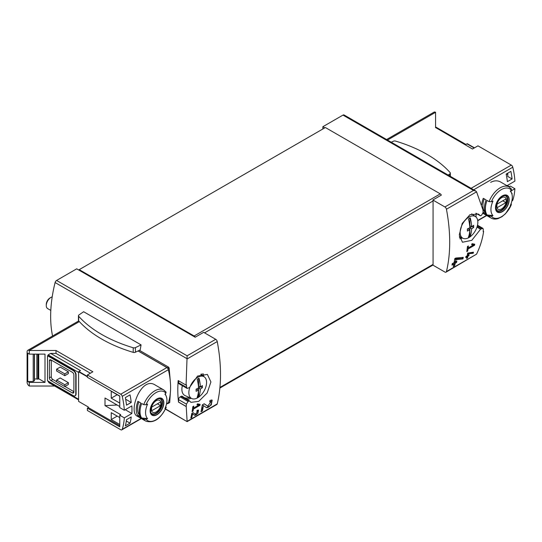 <?xml version="1.0" encoding="UTF-8"?>
<svg xmlns="http://www.w3.org/2000/svg" width="542" height="542" viewBox="0 0 542 542"><rect width="100%" height="100%" fill="white"/><g stroke="black" fill="none" stroke-linecap="round" stroke-linejoin="round"><path stroke-width="0.81" d="M198.758 405.111L193.508 408.14A159.849 92.289 -120 0 0 193.772 406.121L192.83 406.663A159.849 92.289 60 0 1 192.105 411.683L193.047 411.134A159.849 92.289 -120 0 0 193.358 409.142L199.957 405.335A159.849 92.289 -120 0 0 200.1 404.332L197.484 403.831L196.956 404.766L198.758 405.111L197.254 404.244M165.547 408.919L187.119 421.635L216.827 404.488A2.222 1.28 -120 0 0 217.24 403.878L187.119 421.371L186.218 406.473A159.849 92.289 -120 0 0 186.407 404.129L188.088 401.48L189.327 400.795L190.96 402.354L198.731 401.351L207.166 392.991L210.919 381.941L207.383 374.42L197.573 376.053L189.49 387.584L187.132 388.411L186.611 387.388A159.849 92.289 -120 0 0 186.482 384.867L186.062 385.111L187.119 355.809L56.585 280.451A2.222 1.28 120 0 0 55.101 282.538A119.89 69.22 120 0 0 52.567 336.013M217.24 403.878A159.849 92.289 -120 0 0 217.24 341.555A2.222 1.28 -120 0 0 215.716 339.299L203.65 332.334L195.174 337.226A1.775 1.023 -120 0 0 194.131 335.993L79.22 269.645L79.22 270.282L195.174 337.226M211.028 401.683L207.728 406.134L204.205 403.77L202.315 404.854A159.849 92.289 60 0 1 201.001 411.771L202.376 410.978A159.849 92.289 -120 0 0 203.44 405.606L206.549 407.699L211.265 404.949L212.173 400.098L209.998 400.423A159.849 92.289 60 0 1 209.754 401.873L211.028 401.683L209.896 401.026M197.735 411.215L195.452 414.251L193.094 412.665L191.8 413.411A159.849 92.289 60 0 1 190.831 418.106L191.773 417.564A159.849 92.289 -120 0 0 192.545 413.912L194.632 415.314L197.871 413.431L198.535 410.145L197.058 410.375A159.849 92.289 60 0 1 196.875 411.351L197.735 411.215L196.983 410.775M473.234 253.256A159.849 92.289 -120 0 0 473.451 252.186L467.678 253.087A159.849 92.289 60 0 1 467.17 255.804L465.917 256.529A159.849 92.289 60 0 1 465.72 257.504L466.974 256.779A159.849 92.289 60 0 1 466.608 258.487L467.55 257.938A159.849 92.289 -120 0 0 467.915 256.231L468.857 255.688A159.849 92.289 -120 0 0 469.06 254.713L468.119 255.262A159.849 92.289 -120 0 0 468.403 253.758L473.234 253.256L472.631 252.267M194.131 335.993L440.287 193.873A1.775 1.023 -120 0 1 441.33 195.106L432.848 200.005L444.914 206.969A2.222 1.28 60 0 1 446.439 209.232A159.849 92.289 60 0 1 446.439 271.549L476.567 254.151C480.171 246.685 482.522 239.117 483.606 231.454L483.186 231.698A159.849 92.289 60 0 0 483.315 229.32L482.895 228.358L480.571 229.205L471.804 240.33L462.455 242.247L459.277 234.923L462.231 223.406L469.995 214.659L478.43 214.049L480.415 215.811L481.655 215.133L483.112 212.349A159.849 92.289 60 0 0 482.929 209.788L476.567 191.834L475.734 190.987L344.095 114.985A2.222 1.28 120 0 0 342.984 115.1L322.863 126.713L322.863 128.982M473.396 244.998L468.146 248.026A159.849 92.289 -120 0 0 468.383 245.987L467.441 246.535A159.849 92.289 60 0 1 466.784 251.59L467.726 251.048A159.849 92.289 -120 0 0 468.01 249.035L474.609 245.228A159.849 92.289 -120 0 0 474.738 244.218L472.096 243.697L471.574 244.638L473.396 244.998L471.865 244.117M462.949 258.92A159.849 92.289 -120 0 0 463.261 257.348L455.775 258.06L454.779 258.636A159.849 92.289 60 0 1 454.094 262.633L452.258 263.69A159.849 92.289 60 0 1 451.981 265.113L453.817 264.056A159.849 92.289 60 0 1 453.275 266.549L454.65 265.756A159.849 92.289 -120 0 0 455.185 263.263L456.56 262.47A159.849 92.289 -120 0 0 456.845 261.041L455.47 261.84A159.849 92.289 -120 0 0 455.869 259.632L462.949 258.92L462.279 258.534L462.279 257.443M483.606 231.454L483.22 231.224M476.567 254.151L446.025 272.159A2.222 1.28 60 0 1 444.914 272.05L432.848 265.079A1.775 1.023 60 0 0 433.072 264.394L433.072 200.947A1.775 1.023 60 0 0 432.848 200.005M476.079 217.078A119.89 69.22 120 0 0 475.998 213.257M186.15 406.514L178.521 402.11L178.596 399.617A2.222 1.28 120 0 1 180.161 396.9L181.089 396.365A2.222 1.28 120 0 1 182.2 396.256A2.222 1.28 120 0 1 182.281 396.31M186.062 385.111L178.169 380.559A119.89 69.22 120 0 0 178.521 402.11M139.402 350.295L168.63 367.164L169.158 368.052L170.29 381.189M170.527 390.186L169.721 402.435L169.212 402.537M141.062 344.881L83.631 311.725L78.902 314.983A1.999 1.152 0 0 0 78.434 315.722A1.999 1.152 0 0 0 78.658 316.257A127.214 73.448 0 0 0 133.217 347.754A1.999 1.152 0 0 0 135.419 347.618L141.062 344.881L140.202 349.902L135.419 352.219A1.999 1.152 0 0 1 133.217 352.361A127.214 73.448 0 0 1 78.658 320.857A1.999 1.152 0 0 1 78.434 320.329L78.434 315.722M56.585 280.451L76.707 268.832L79.22 270.282M324.827 127.851L322.863 126.713M79.22 269.645L325.376 127.533L440.287 193.873M446.439 271.549A2.222 1.28 60 0 1 446.025 272.159M444.914 206.969L473.512 190.459L475.734 190.987M189.327 400.795L182.491 396.459A15.542 8.97 120 0 0 183.663 397.381A15.542 8.97 120 0 0 189.463 397.543M202.247 375.403A15.542 8.97 120 0 0 201.854 373.885M183.602 397.34A15.542 8.97 120 0 0 189.314 397.476M202.112 375.308A15.542 8.97 120 0 0 201.766 373.905M186.611 387.388L178.596 382.76A2.222 1.28 120 0 0 179.05 383.777L187.119 388.438M178.596 382.76L178.596 380.802M480.415 215.811L475.93 213.216M480.571 229.205L476.974 227.125M459.562 237.653A15.542 8.97 120 0 0 460.734 237.301M459.541 237.552A15.542 8.97 120 0 0 460.592 237.233M186.218 406.473L178.596 402.069M168.21 369.204A67.933 39.22 -120 0 0 168.081 368.668A0.888 0.515 -120 0 0 167.485 367.828L138.156 350.898M167.444 403.512L167.485 403.539A0.888 0.515 -120 0 0 167.925 403.58A0.888 0.515 -120 0 0 168.081 403.383A67.933 39.22 -120 0 0 168.21 402.997M448.139 175.059L449.874 173.867A1.999 1.152 0 0 0 450.341 173.122A1.999 1.152 0 0 0 450.117 172.593A127.214 73.448 0 0 0 395.552 141.089A1.999 1.152 0 0 0 393.35 141.232L391.283 142.234M474.609 245.228L472.631 243.805M468.146 248.026L467.326 247.552M467.726 251.048L466.933 250.587M468.01 249.035L467.204 248.568M472.224 244.32L472.631 244.09M466.974 256.779L465.89 256.684M467.55 257.938L467.292 255.871L468.234 255.194M466.682 258.148L467.292 257.796M467.915 256.231L467.292 255.871M468.857 255.688L468.234 255.329M468.119 255.262L467.36 254.828M468.403 253.758L467.638 253.317M467.671 253.1L472.631 252.911M453.817 264.056L453.112 263.649L452.163 264.198M454.65 265.756L454.487 262.856L455.863 261.61M453.322 266.339L454.487 265.661M455.185 263.263L454.487 262.856M456.56 262.47L455.863 262.064M455.47 261.84L454.487 261.271L454.487 260.451M455.869 259.632L454.731 258.974M454.752 258.825L462.279 258.534M203.44 405.606L202.302 404.949M206.285 407.523A4.702 2.717 120 0 0 210.452 405.186A4.702 2.717 120 0 0 211.4 399.949M207.694 406.114L206.983 405.701A2.757 1.592 120 0 0 207.03 405.728A2.757 1.592 120 0 0 207.071 405.755M206.983 405.701L204.104 403.824M202.376 410.978L202.105 406.161M201.082 411.412L202.105 410.822M199.957 405.335L198.216 403.973M193.508 408.14L192.701 407.672M193.047 411.134L192.268 410.687M193.358 409.142L192.566 408.682M197.81 404.562L198.216 404.332M192.545 413.912L191.787 413.471M194.476 415.213A3.218 1.856 120 0 0 197.329 413.634A3.218 1.856 120 0 0 197.999 410.043M195.425 414.237L194.964 413.973A1.89 1.091 120 0 0 194.998 413.986A1.89 1.091 120 0 0 195.025 414.007M194.964 413.973L193.027 412.699M191.773 417.564L191.624 414.359M190.879 417.902L191.624 417.476M469.799 227.769A32.777 18.923 -120 0 0 468.451 218.982A30.867 17.825 0 0 0 470.266 217.925A32.777 18.923 60 0 1 471.621 226.719A32.777 18.923 0 0 0 473.654 225.323A32.5 18.767 60 0 1 473.654 227.423A32.777 18.923 180 0 1 471.621 228.826A32.777 18.923 60 0 1 470.266 236.055A30.867 17.825 180 0 1 468.451 237.105A32.777 18.923 -120 0 0 469.799 229.876A32.777 18.923 180 0 1 467.373 231.048A32.5 18.767 -120 0 0 467.373 228.948A32.777 18.923 0 0 0 469.799 227.769M460.131 232.416A12.527 7.236 -60 0 1 467.963 217.728A12.527 7.236 -60 0 1 475.625 216.698A12.527 7.236 -60 0 1 475.253 230.919A12.527 7.236 -60 0 1 463.125 238.358A12.527 7.236 -60 0 1 460.131 232.416M471.621 226.719L469.9 225.723L469.9 218.155M472.129 226.393L469.9 227.83L469.9 235.838L468.64 236.563M473.654 227.423L472.129 226.542M471.621 228.826L469.9 227.83M470.266 236.055L469.9 235.838M469.799 229.876L468.078 228.88L467.38 229.28M198.528 388.018A32.777 18.923 -120 0 0 197.173 379.224A30.867 17.825 0 0 0 198.995 378.174A32.777 18.923 60 0 1 200.344 386.961A32.777 18.923 0 0 0 202.383 385.565A32.5 18.767 60 0 1 202.383 387.666A32.777 18.923 180 0 1 200.344 389.068A32.777 18.923 60 0 1 198.995 396.297A30.867 17.825 180 0 1 197.173 397.347A32.777 18.923 -120 0 0 198.528 390.118A32.777 18.923 180 0 1 196.102 391.29A32.5 18.767 -120 0 0 196.102 389.19A32.777 18.923 0 0 0 198.528 388.018M188.853 392.659A12.527 7.236 -60 0 1 196.692 377.977A12.527 7.236 -60 0 1 204.354 376.941A12.527 7.236 -60 0 1 203.975 391.161A12.527 7.236 -60 0 1 191.848 398.6A12.527 7.236 -60 0 1 188.853 392.659M191.848 398.6L185.073 395.599A13.32 7.69 -60 0 1 181.888 389.285A13.32 7.69 -60 0 1 182.342 385.68M50.806 310.417L47.655 308.601A6.66 3.848 -60 0 1 46.273 305.553A6.66 3.848 -60 0 1 50.982 297.395A6.66 3.848 -60 0 1 52.201 296.874M46.273 305.553L46.273 304.441A5.298 3.062 -60 0 1 50.02 297.951L50.982 297.395M200.344 386.961L198.623 385.972L198.623 378.397M200.852 386.642L198.623 388.072L198.623 396.087L197.369 396.812M202.383 387.666L200.852 386.785M200.344 389.068L198.623 388.072M198.995 396.297L198.623 396.087M198.528 390.118L196.8 389.122L196.109 389.522M474.474 147.858L467.292 143.711A1.775 1.023 120 0 0 466.98 143.847L465.409 144.755L435.578 127.533L472.461 149.016L477.969 145.839L511.296 165.086A2.222 1.28 60 0 1 512.793 167.207A66.605 38.455 60 0 1 514.9 181.123L507.366 185.472L509.399 186.644L510.34 186.102L514.9 188.731A66.605 38.455 60 0 1 512.793 200.215A2.222 1.28 60 0 1 512.407 200.723L511.844 201.048M506.485 173.907L507.793 174.66M512.082 178.948L507.373 181.672A66.605 38.455 60 0 0 506.174 174.09L510.882 171.367A66.605 38.455 60 0 1 512.082 178.948L507.793 176.475L507.793 173.155M511.77 193.636L512.082 193.453A66.605 38.455 60 0 1 511.966 194.307M511.181 203.365L511.316 204.713A66.009 38.109 180 0 1 510.266 205.621A15.115 8.726 -60 0 0 511.607 193.196L510.632 190.811M489.08 216.143A17.981 10.379 -60 0 0 491.147 218.08C493.227 219.232 495.584 219.388 498.227 218.541L501.906 216.732L505.605 213.636L511.316 204.713A16.653 9.614 -60 0 1 491.391 216.211L489.08 216.143L487.048 214.971A17.981 10.379 -60 0 1 487.048 200.465L489.08 201.638L491.391 201.705A66.009 38.109 0 0 0 492.969 201.109A15.115 8.726 -60 0 0 492.969 215.608A66.009 38.109 180 0 1 491.391 216.211M511.607 193.196A15.115 8.726 -60 0 0 510.659 191.563A15.115 8.726 -60 0 0 510.266 191.116A66.009 38.109 0 0 0 511.316 190.208L511.194 188.873M492.969 215.608L487.048 214.971M489.08 201.638A17.981 10.379 -60 0 1 500.137 187.823A17.981 10.379 -60 0 1 509.128 186.936L500.537 181.97C497.509 180.337 494.216 180.466 490.659 182.349M481.73 204.571A17.981 10.379 -60 0 1 483.281 198.291L486.106 199.923A17.981 10.379 -60 0 0 486.106 214.429L483.281 212.796A17.981 10.379 -60 0 1 483.118 212.539M514.9 188.731L510.76 191.123M507.366 185.472A66.605 38.455 60 0 1 507.393 185.926M386.602 139.531L434.027 112.153A3.11 1.795 60 0 1 435.578 112.302L435.578 127.722M485.002 212.091L483.281 212.796M484.751 211.949A16.206 9.356 -60 0 1 484.209 198.826M502.346 195.858A9.702 5.603 -60 0 1 508.152 196.204A9.702 5.603 -60 0 1 504.859 209.7A9.702 5.603 -60 0 1 495.605 209.151A9.702 5.603 -60 0 1 502.346 195.858M502.346 211.455A9.39 5.42 120 0 0 508.985 199.951A9.39 5.42 120 0 0 502.346 196.116A9.39 5.42 120 0 0 495.706 207.62A9.39 5.42 120 0 0 502.346 211.455M501.546 197.722A6.856 3.957 -60 0 1 505.747 203.697A6.856 3.957 -60 0 1 497.346 208.541A6.856 3.957 -60 0 1 501.546 197.722M497.17 204.036A6.572 3.794 120 0 0 497.17 207.661L505.916 202.606A6.572 3.794 -60 0 0 505.916 198.982L497.17 204.036M504.751 195.601A8.435 4.871 -60 0 1 505.605 195.926A8.435 4.871 -60 0 1 505.605 205.669A8.435 4.871 -60 0 1 497.17 210.533A8.435 4.871 -60 0 1 496.465 209.957M502.78 200.797L505.916 202.606M87.384 376.826L78.59 371.751L78.59 401.385L88.326 407.008L88.326 407.598L119.762 425.741M105.006 405.626L117.126 405.009L119.762 406.527L105.006 398.011L105.006 405.626L120.703 414.684L119.762 415.233L124.314 417.862L131.855 413.512A66.605 38.455 -120 0 0 131.855 405.897L124.314 410.247A66.605 38.455 -120 0 0 122.214 396.337A2.222 1.28 -120 0 0 120.717 394.21L87.384 374.969L87.384 377.32L119.762 396.012L119.762 407.618L124.314 410.247M119.762 403.085L111.245 398.167L111.245 391.283L119.762 396.195M119.762 424.474L111.245 419.562L111.245 412.672L119.762 417.584M125.324 425.877A66.605 38.455 -120 0 0 126.523 419.677L131.232 416.961A66.605 38.455 -120 0 1 130.033 423.153L125.324 425.877M126.523 405.179A66.605 38.455 -120 0 0 125.324 397.598L130.033 394.874A66.605 38.455 -120 0 1 131.232 402.455L126.523 405.179M143.711 404.664L146.022 404.732A66.009 38.109 0 0 0 147.6 404.129A15.115 8.726 -60 0 0 147.207 418.187A15.115 8.726 -60 0 0 147.6 418.634A66.009 38.109 180 0 1 146.022 419.237L143.711 419.169L141.679 417.997A17.981 10.379 -60 0 1 141.679 403.492L143.711 404.664A17.981 10.379 -60 0 1 163.759 389.955L155.161 384.996C141.198 375.674 127.959 412.062 137.18 416.141L145.778 421.107A17.981 10.379 -60 0 1 143.711 419.169M147.6 418.634L141.679 417.997M165.825 406.398L165.94 407.733A66.009 38.109 180 0 1 164.897 408.648A15.115 8.726 -60 0 0 166.231 396.216A15.115 8.726 -60 0 0 164.897 394.142A66.009 38.109 0 0 0 165.94 393.235L165.825 391.893M166.225 407.327L165.94 407.733A16.653 9.614 -60 0 1 146.022 419.237M140.737 417.448L137.912 415.816A17.981 10.379 -60 0 1 137.912 401.317L140.737 402.95A17.981 10.379 -60 0 0 140.737 417.448M88.326 407.598L87.384 408.14L87.384 410.497L120.717 429.738A2.222 1.28 -120 0 0 121.828 429.847A2.222 1.28 -120 0 0 122.214 429.339A66.605 38.455 -120 0 0 124.314 417.862M166.475 404.075L167.979 403.201A2.222 1.28 -120 0 0 168.366 402.692A66.605 38.455 -120 0 0 168.366 369.691A2.222 1.28 -120 0 0 166.868 367.564L138.075 350.938M87.384 408.14L119.762 426.832L119.762 415.233M87.384 374.969L92.885 371.785L56.009 350.491L56.009 353.398L50.65 353.398L80.473 370.613L78.908 371.521A1.775 1.023 120 0 0 78.59 371.751M37.94 354.122L37.94 379.217A2.222 1.28 0 0 0 36.863 379.007L34.485 378.912M38.719 354.122L38.719 378.77L37.94 379.217M34.363 354.122L34.363 380.782L33.225 381.493L27.73 381.493L29.295 382.401L45 382.401L38.719 378.77M33.225 381.493L33.225 354.122M45 382.401L45 354.122L29.295 354.122L27.73 353.215L27.73 381.493M51.273 360.105L51.273 376.778A2.222 1.28 -120 0 0 52.845 379.495L56.612 381.676M64.932 386.48L73.881 391.642M68.387 371.792L60.223 367.083L56.612 369.163L64.776 373.878L64.776 375.694L68.387 373.607L68.387 371.792L64.776 373.878M68.387 382.672L60.223 377.957L56.612 380.044L56.612 381.853L64.776 386.568L68.387 384.481L68.387 382.672L64.776 384.752L64.776 386.568M56.009 350.491L29.295 350.491A3.11 1.795 -120 0 0 27.744 350.342A3.11 1.795 -120 0 0 27.1 351.765L27.1 382.218A3.11 1.795 -120 0 0 29.295 386.026L29.295 382.401M29.295 386.026L54.634 386.026M48.136 381.128L48.875 382.699L78.59 399.861M47.506 355.748L47.506 380.769L73.251 395.633A3.55 2.053 -120 0 0 75.033 395.809A3.55 2.053 -120 0 0 75.765 394.183L75.765 374.969A3.55 2.053 -120 0 0 73.251 370.613L47.506 355.748L48.136 355.748L48.136 354.847L78.59 372.429M50.65 353.398L48.136 354.847M29.295 354.122L29.295 350.491L79.335 321.609M75.182 395.707A3.55 2.053 -120 0 0 75.345 395.626A3.55 2.053 -120 0 0 76.083 394L76.083 374.786A3.55 2.053 -120 0 0 73.57 370.437L48.136 355.748M90.379 373.235L56.009 353.398M50.962 359.922A2.222 1.28 -120 0 0 49.85 359.813A2.222 1.28 -120 0 0 49.39 360.83L50.962 359.922L72.31 372.246A2.222 1.28 -120 0 1 73.881 374.969L73.881 392.008A2.222 1.28 -120 0 1 73.421 393.025A2.222 1.28 -120 0 1 72.31 392.909L50.962 380.586L52.845 379.495M49.39 360.83L49.39 377.869A2.222 1.28 -120 0 0 50.962 380.586M56.612 369.163L56.612 370.979L64.776 375.694M56.612 380.044L64.776 384.752M131.855 413.512L125.256 409.705M34.363 380.782L34.363 380.437M139.626 415.111L137.912 415.816M139.382 414.969A16.206 9.356 -60 0 1 138.84 401.852M156.977 414.732A9.702 5.603 -60 0 1 151.171 414.379A9.702 5.603 -60 0 1 154.463 400.884A9.702 5.603 -60 0 1 163.718 401.439A9.702 5.603 -60 0 1 156.977 414.732M156.977 399.136A9.39 5.42 120 0 0 150.33 410.64A9.39 5.42 120 0 0 156.977 414.474A9.39 5.42 120 0 0 163.616 402.97A9.39 5.42 120 0 0 156.977 399.136M156.177 411.94A6.856 3.957 -60 0 1 151.977 405.972A6.856 3.957 -60 0 1 160.371 401.121A6.856 3.957 -60 0 1 156.177 411.94M160.547 405.633A6.572 3.794 120 0 0 160.547 402.008L151.801 407.056A6.572 3.794 -60 0 0 151.801 410.68L160.547 405.633L157.41 403.817M159.382 398.621A8.435 4.871 -60 0 1 160.236 398.946A8.435 4.871 -60 0 1 161.53 405.707A8.435 4.871 -60 0 1 156.015 413.139A8.435 4.871 -60 0 1 151.801 413.56A8.435 4.871 -60 0 1 151.089 412.984M111.245 398.167L117.207 394.725M125.642 399.23L131.232 402.455M126.34 421.019L130.033 423.153M111.245 419.562L117.207 416.114M187.112 358.953L217.24 341.555M446.439 209.232L476.567 191.834M187.119 358.757L55.101 282.538M187.119 355.809L215.716 339.299M473.512 190.459L342.984 115.1M204.571 332.863L433.072 200.947M219.93 387.442L433.072 264.394M203.02 373.648A16.206 9.356 -60 0 1 203.65 376.426M191.048 398.248A16.206 9.356 -60 0 1 186.489 399.156M462.326 237.999A16.206 9.356 -60 0 1 459.873 238.798M481.818 228.453L477.346 225.872M480.889 228.988L477.082 226.793M189.016 400.944L181.089 396.365M188.088 401.48L180.161 396.9M186.407 404.129L178.596 399.617M168.63 367.164L167.485 367.828M169.721 402.435L168.081 403.383M169.158 368.052L168.081 368.668M449.874 173.867L449.874 176.062M135.419 347.618L135.419 352.219M78.658 316.257L78.658 320.857M133.217 347.754L133.217 352.361M512.793 167.207L473.667 189.802M512.793 200.215L511.919 200.723M486.499 215.398L477.705 220.472M474.196 148.013L466.98 143.847M435.578 112.302L387.51 140.053M511.296 165.086L471.079 188.304M491.391 201.705A16.653 9.614 -60 0 1 511.316 190.208M506.059 195.926A8.658 5 -60 0 1 506.059 205.926A8.658 5 -60 0 1 497.4 210.926L495.91 208.128C495.808 203.514 497.902 199.605 502.17 196.4C504.609 195.486 505.91 195.33 506.059 195.926M122.214 429.339L141.123 418.424M166.55 403.743L168.366 402.692M122.214 396.337L168.366 369.691M87.384 376.419L78.908 371.521M48.136 381.676L78.59 399.258M120.717 394.21L166.868 367.564M49.39 377.869L51.273 376.778M72.31 392.909L73.881 392.008M36.863 354.122L36.863 379.007M146.022 404.732A16.653 9.614 -60 0 1 165.94 393.235M156.353 413.519A8.658 5 -60 0 1 152.024 413.946C150.744 414.088 150.364 411.967 150.893 407.591C154.036 400.701 157.295 397.821 160.683 398.953A8.658 5 -60 0 1 162.011 405.89A8.658 5 -60 0 1 156.353 413.519M219.869 388.079L432.882 265.099M187.119 421.635L165.452 409.129M482.908 228.331L477.502 225.215M169.619 402.604L167.925 403.58M450.341 173.122L450.341 176.326M207.728 406.134L207.03 405.728M195.452 414.251L194.998 413.986M475.625 216.698L471.703 213.833M463.125 238.358L459.399 236.705M204.354 376.941L200.696 374.271M491.147 218.08L482.963 213.358M486.743 215.54L477.746 220.736M435.578 126.93L465.93 144.45M511.54 189.172L509.128 186.936M505.605 195.926L505.076 195.615M497.17 210.533L496.635 210.228M166.231 396.216L165.256 393.838M121.828 429.847L141.374 418.566M27.744 350.342L78.705 320.918M34.485 354.122L34.485 380.613M145.778 421.107C153.765 423.526 160.581 418.939 166.238 407.333M166.17 392.198L163.759 389.955M160.236 398.946L159.7 398.641M151.801 413.56L151.265 413.255"/></g></svg>
